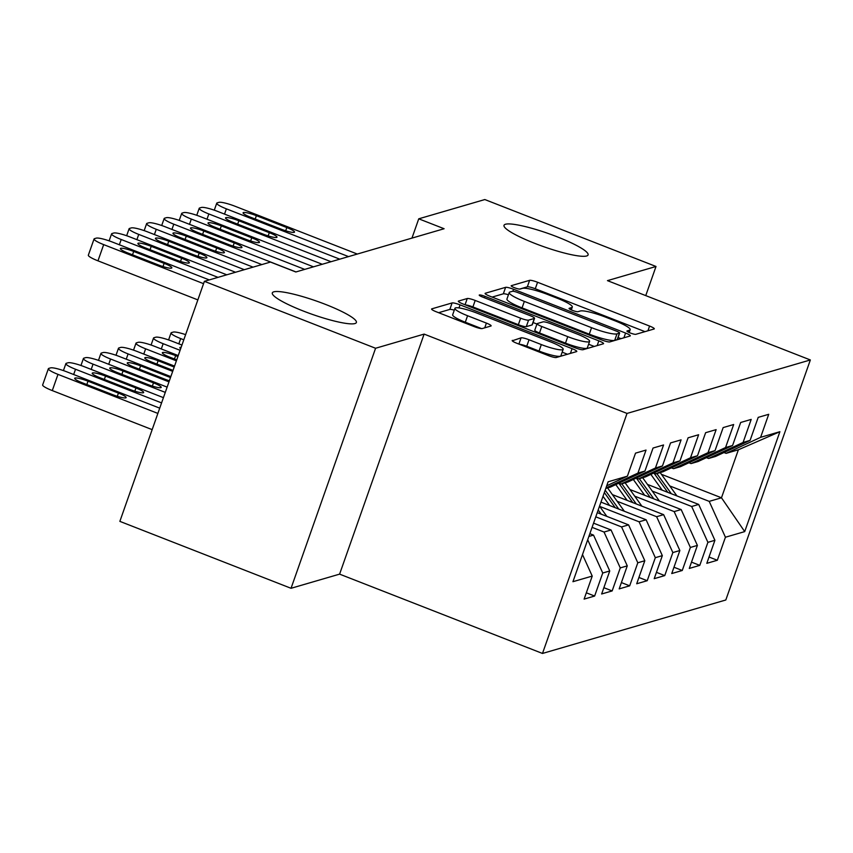 <?xml version="1.0" encoding="UTF-8"?>
<svg xmlns="http://www.w3.org/2000/svg" width="853" height="853" viewBox="0 0 853 853"><rect width="100%" height="100%" fill="white"/><g stroke="black" fill="none" stroke-linecap="round" stroke-linejoin="round"><path stroke-width="1.28" d="M630.25 332.969A4.787 0.746 19.4 0 0 635.805 334.323L654.08 328.991A6.835 1.066 19.4 0 0 654.304 328.831A6.835 1.066 19.4 0 0 649.581 326.059L537.561 282.258A6.835 1.066 19.4 0 0 529.617 280.328L511.342 285.659A4.787 0.746 19.4 0 0 511.182 285.776A4.787 0.746 19.4 0 0 514.487 287.717A4.787 0.746 19.4 0 0 520.053 289.071L522.42 288.378A21.869 3.423 19.4 0 1 547.839 294.562L557.169 298.209A21.869 3.423 19.4 0 1 572.299 307.08A21.869 3.423 19.4 0 1 571.585 307.602L569.218 308.296A4.787 0.746 19.4 0 0 569.058 308.402A4.787 0.746 19.4 0 0 572.363 310.343A4.787 0.746 19.4 0 0 577.929 311.697L580.296 311.004A21.869 3.423 19.4 0 1 605.715 317.188L615.045 320.835A21.869 3.423 19.4 0 1 630.175 329.706A21.869 3.423 19.4 0 1 629.461 330.228L627.094 330.921A4.787 0.746 19.4 0 0 626.934 331.028A4.787 0.746 19.4 0 0 630.25 332.969M325.558 304.425A44.569 6.973 19.4 0 0 272.31 292.888A44.569 6.973 19.4 0 0 303.124 310.961A44.569 6.973 19.4 0 0 356.383 322.498A44.569 6.973 19.4 0 0 325.558 304.425M557.276 236.846A44.569 6.973 19.4 0 0 504.016 225.309A44.569 6.973 19.4 0 0 534.842 243.393A44.569 6.973 19.4 0 0 588.09 254.919A44.569 6.973 19.4 0 0 557.276 236.846M512.408 340.368A6.835 1.066 19.4 0 0 512.184 340.528A6.835 1.066 19.4 0 0 516.907 343.301L548.34 355.584A6.835 1.066 19.4 0 0 556.284 357.514L576.585 351.596A6.835 1.066 19.4 0 0 576.799 351.436A6.835 1.066 19.4 0 0 572.075 348.664L460.055 304.862A6.835 1.066 19.4 0 0 452.111 302.932L431.81 308.85A6.835 1.066 19.4 0 0 431.586 309.021A6.835 1.066 19.4 0 0 436.309 311.793L474.279 326.635A6.835 1.066 19.4 0 0 482.222 328.565L490.912 326.027A6.835 1.066 19.4 0 0 491.136 325.867A6.835 1.066 19.4 0 0 486.402 323.095L467.583 315.738A18.286 2.858 19.4 0 1 454.937 308.317A18.286 2.858 19.4 0 1 476.784 313.051L550.537 341.882A18.286 2.858 19.4 0 1 563.172 349.293A18.286 2.858 19.4 0 1 541.324 344.569L529.041 339.761A6.835 1.066 19.4 0 0 521.087 337.831L512.248 340.795M375.576 348.259L291.044 588.293L339.601 574.133L424.122 334.099L375.576 348.259L204.389 281.33L270.465 262.063L295.831 271.979L444.104 228.732L418.748 218.816L411.956 238.115M424.122 334.099L627.019 413.428L810.35 359.955L725.818 599.99L542.487 653.451L627.019 413.428M645.753 295.607L656.01 266.477L607.464 280.637L810.35 359.955M656.01 266.477L484.824 199.549L418.748 218.816M601.845 339.984A6.835 1.066 19.4 0 0 609.788 341.914L630.09 335.997A6.835 1.066 19.4 0 0 630.314 335.826A6.835 1.066 19.4 0 0 625.58 333.054L513.559 289.263A6.835 1.066 19.4 0 0 505.616 287.333L485.314 293.251A6.835 1.066 19.4 0 0 485.09 293.411A6.835 1.066 19.4 0 0 489.825 296.183L601.845 339.984M603.338 343.791L583.036 349.719A6.835 1.066 19.4 0 1 575.093 347.779L463.062 303.988A6.835 1.066 19.4 0 1 458.338 301.216A6.835 1.066 19.4 0 1 458.562 301.056L467.252 298.518A6.835 1.066 19.4 0 1 475.196 300.448L520.629 318.212A6.835 1.066 19.4 0 0 528.572 320.142L534.33 318.468A6.835 1.066 19.4 0 0 534.554 318.297A6.835 1.066 19.4 0 0 529.83 315.525L482.531 297.036A4.787 0.746 19.4 0 1 479.226 295.095A4.787 0.746 19.4 0 1 484.941 296.332L598.827 340.859A6.835 1.066 19.4 0 1 603.561 343.631A6.835 1.066 19.4 0 1 603.338 343.791M661.395 474.3L721.478 497.789L738.378 449.787L779.898 431.703L760.609 437.333L768.724 414.302L758.21 417.362L750.096 440.393L743.091 442.44L751.194 419.409L740.681 422.48L732.567 445.511L725.562 447.548L733.665 424.517L723.152 427.588L715.038 450.619L708.033 452.666L716.136 429.635L705.623 432.695L697.519 455.726L690.503 457.773L698.618 434.742L688.094 437.813L679.99 460.844L672.974 462.891L681.089 439.86L670.565 442.92L662.461 465.951L655.445 467.998L663.559 444.967L653.046 448.038L644.932 471.069L637.927 473.106L646.03 450.075L635.517 453.146L627.403 476.177L606.718 485.794M779.898 431.703L744.712 531.611L725.434 537.23L709.206 501.372L669.765 485.943M709.024 557.02L717.32 560.261L725.434 537.23M717.32 560.261L706.806 563.332L714.91 540.301L707.905 542.348L691.676 506.479L652.236 491.061M691.495 562.127L699.791 565.368L707.905 542.348M699.791 565.368L689.277 568.439L697.391 545.408L690.376 547.455L674.158 511.587L634.717 496.169M673.977 567.245L682.261 570.486L690.376 547.455M682.261 570.486L671.748 573.547L679.862 550.526L672.846 552.563L656.629 516.705L617.188 501.287M656.447 572.352L664.743 575.594L672.846 552.563M664.743 575.594L654.219 578.665L662.333 555.634L655.317 557.681L639.1 521.812L599.659 506.394M638.918 577.46L647.214 580.712L655.317 557.681M647.214 580.712L636.701 583.772L644.804 560.741L637.799 562.788L621.57 526.93L595.789 516.843M621.389 582.578L629.685 585.819L637.799 562.788M629.685 585.819L619.171 588.89L627.275 565.859L620.27 567.906L604.041 532.037L592.078 527.357M603.86 587.685L612.155 590.926L620.27 567.906M612.155 590.926L601.642 593.997L609.746 570.966L602.74 573.013L587.706 539.778M586.331 592.803L594.626 596.044L602.74 573.013M594.626 596.044L584.113 599.105L592.227 576.084L572.939 581.703L608.125 481.796L627.403 476.177M644.932 471.069L610.428 487.095L605.779 488.46M637.927 473.106L605.95 487.969M592.227 576.084L582.492 554.578M632.745 502.577L618.82 483.203L620.952 484.035L627.957 481.988L662.461 465.951M655.445 467.998L620.952 484.035M588.879 536.462L593.528 535.108L589.86 533.669M609.746 570.966L593.528 535.108M650.274 497.47L636.349 478.085L638.481 478.917L645.486 476.88L679.99 460.844M672.974 462.891L638.481 478.917M604.041 532.037L611.057 529.99L593.56 523.156M627.275 565.859L611.057 529.99M667.803 492.362L653.867 472.978L656 473.81L663.016 471.762L697.519 455.726M690.503 457.773L656 473.81M621.57 526.93L628.586 524.883L597.26 512.632M644.804 560.741L628.586 524.883M671.407 467.86L673.529 468.692L680.545 466.655L715.038 450.619M708.033 452.666L673.529 468.692M639.1 521.812L646.105 519.765L600.97 502.118M662.333 555.634L646.105 519.765M688.936 462.752L691.058 463.584L698.074 461.537L732.567 445.511M725.562 447.548L691.058 463.584M656.629 516.705L663.634 514.658L612.401 494.623M679.862 550.526L663.634 514.658M706.455 457.645L708.587 458.477L715.592 456.43L750.096 440.393M743.091 442.44L708.587 458.477M674.158 511.587L681.163 509.55L629.93 489.515M697.391 545.408L681.163 509.55M723.984 452.527L726.116 453.359L738.378 449.787M760.609 437.333L726.116 453.359M691.676 506.479L698.692 504.432L647.459 484.408M714.91 540.301L698.692 504.432M204.389 281.33L119.857 521.364L291.044 588.293M339.601 574.133L542.487 653.451M709.206 501.372L721.478 497.789L744.712 531.611M644.996 331.646L535.279 288.751A6.835 1.066 19.4 0 0 527.335 286.821L519.52 289.103M508.441 294.754A6.835 1.066 19.4 0 0 503.334 293.816L492.128 297.089M620.995 338.641L618.062 337.5M619.481 333.139A4.787 0.746 19.4 0 0 619.641 333.022A4.787 0.746 19.4 0 0 616.324 331.081L517.995 292.643A4.787 0.746 19.4 0 0 512.44 291.289L509.945 292.014A21.869 3.423 19.4 0 0 509.23 292.536A21.869 3.423 19.4 0 0 524.35 301.408L591.566 327.691A21.869 3.423 19.4 0 0 616.986 333.864L619.481 333.139L617.199 339.622A4.787 0.746 19.4 0 0 617.348 339.515A4.787 0.746 19.4 0 0 617.305 339.323M509.23 292.536L506.938 299.03A21.869 3.423 19.4 0 0 522.068 307.89L524.35 301.408M617.199 339.622L614.704 340.358A21.869 3.423 19.4 0 1 589.284 334.173L522.068 307.89M534.554 318.297L532.272 324.79A6.835 1.066 19.4 0 1 532.048 324.95L526.29 326.635A6.835 1.066 19.4 0 1 518.347 324.694L472.914 306.941A6.835 1.066 19.4 0 0 465.546 304.958M533.072 322.53L536.942 324.044M588.602 344.239L594.242 346.446M567.767 336.647A18.286 2.858 19.4 0 0 589.615 341.371A18.286 2.858 19.4 0 0 576.969 333.96L550.995 323.799A6.835 1.066 19.4 0 0 543.052 321.869L537.283 323.554A6.835 1.066 19.4 0 0 537.059 323.714A6.835 1.066 19.4 0 0 541.783 326.486L567.767 336.647L565.486 343.13A18.286 2.858 19.4 0 0 587.333 347.864L589.615 341.371M537.059 323.714L534.778 330.196A6.835 1.066 19.4 0 0 539.501 332.969L541.783 326.486M565.486 343.13L539.501 332.969M563.172 349.293L560.89 355.786A18.286 2.858 19.4 0 1 539.043 351.052L526.749 346.243A6.835 1.066 19.4 0 0 519.381 344.271M454.937 308.317L452.655 314.81A18.286 2.858 19.4 0 0 465.301 322.221L467.583 315.738M481.646 328.618L465.301 322.221M454.286 310.161A6.835 1.066 19.4 0 0 449.83 309.426L438.623 312.688M567.49 354.251L562.17 352.172M676.919 495.924A18.457 17.806 -106.3 0 0 676.525 495.348L660.169 472.594M662.205 490.166L650.85 474.385M183.8 339.803L180.687 338.588L178.831 343.844M671.343 493.738L656.842 473.564M185.613 334.632A13.925 2.175 19.4 0 0 173.266 332.094L171.506 332.606A13.925 2.175 19.4 0 0 171.048 332.937A13.925 2.175 19.4 0 0 180.687 338.588M348.546 256.604L226.376 208.846A13.925 2.175 19.4 0 1 216.747 203.195A13.925 2.175 19.4 0 1 217.195 202.865L218.954 202.353A13.925 2.175 19.4 0 1 235.14 206.287L357.3 254.045M250.771 217.302A11.142 1.738 -160.6 0 1 243.073 212.792A11.142 1.738 -160.6 0 1 256.38 215.67L286.821 227.57A11.142 1.738 -160.6 0 1 294.52 232.091A11.142 1.738 -160.6 0 1 281.213 229.201L250.771 217.302M659.401 501.031A18.457 17.806 -106.3 0 0 658.996 500.455L642.64 477.701M180.09 350.316L163.158 343.695A13.925 2.175 19.4 0 1 153.529 338.055A13.925 2.175 19.4 0 1 153.977 337.713L155.736 337.212A13.925 2.175 19.4 0 1 171.922 341.147L181.945 345.06M644.676 495.284L633.321 479.493M653.814 498.856L639.313 478.672M181.156 347.299A11.142 1.738 19.4 0 0 179.855 347.64A11.142 1.738 19.4 0 0 180.655 348.728M641.872 506.149A18.457 17.806 -106.3 0 0 641.467 505.562L625.11 482.819M176.39 360.84L145.628 348.813A13.925 2.175 19.4 0 1 136 343.162A13.925 2.175 19.4 0 1 136.459 342.831L138.207 342.32A13.925 2.175 19.4 0 1 154.393 346.254L178.245 355.573M627.147 500.391L615.802 484.6M636.285 503.963L621.784 483.79M177.904 356.522L175.643 355.637A11.142 1.738 19.4 0 0 162.326 352.758A11.142 1.738 19.4 0 0 170.035 357.268L176.72 359.891M331.017 261.711L208.846 213.954A13.925 2.175 19.4 0 1 199.218 208.303A13.925 2.175 19.4 0 1 199.677 207.972L201.425 207.46A13.925 2.175 19.4 0 1 217.611 211.395L339.782 259.163M233.253 222.42A11.142 1.738 -160.6 0 1 225.544 217.899A11.142 1.738 -160.6 0 1 238.861 220.778L269.292 232.677A11.142 1.738 -160.6 0 1 276.99 237.198A11.142 1.738 -160.6 0 1 263.684 234.319L233.253 222.42M313.488 266.829L191.317 219.061A13.925 2.175 19.4 0 1 181.689 213.421A13.925 2.175 19.4 0 1 182.147 213.09L183.896 212.578A13.925 2.175 19.4 0 1 200.082 216.513L322.253 264.27M215.724 227.527A11.142 1.738 -160.6 0 1 208.015 223.006A11.142 1.738 -160.6 0 1 221.332 225.896L251.763 237.795A11.142 1.738 -160.6 0 1 259.472 242.305A11.142 1.738 -160.6 0 1 246.154 239.426L215.724 227.527M624.343 511.256A18.457 17.806 -106.3 0 0 623.938 510.68L607.581 487.927M172.69 371.354L128.099 353.92A13.925 2.175 19.4 0 1 118.471 348.269A13.925 2.175 19.4 0 1 118.93 347.939L120.678 347.427A13.925 2.175 19.4 0 1 136.864 351.361L174.534 366.097M609.618 505.498L603.018 496.318M618.756 509.081L605.172 490.176M604.34 492.554L615.226 507.695M174.204 367.046L158.114 360.744A11.142 1.738 19.4 0 0 144.797 357.865A11.142 1.738 19.4 0 0 152.506 362.386L173.02 370.405M606.814 516.374A18.457 17.806 -106.3 0 0 606.419 515.788L599.531 506.213M168.979 381.867L110.57 359.028A13.925 2.175 19.4 0 1 100.942 353.387A13.925 2.175 19.4 0 1 101.4 353.057L103.149 352.545A13.925 2.175 19.4 0 1 119.335 356.479L170.835 376.61M601.237 514.188L598.198 509.977M170.504 377.559L140.585 365.862A11.142 1.738 19.4 0 0 127.268 362.973A11.142 1.738 19.4 0 0 134.977 367.494L165.407 379.393A11.142 1.738 19.4 0 0 169.363 380.801M295.959 271.936L173.788 224.179A13.925 2.175 19.4 0 1 164.16 218.528A13.925 2.175 19.4 0 1 164.618 218.197L166.367 217.686A13.925 2.175 19.4 0 1 182.553 221.62L304.724 269.388M198.195 232.645A11.142 1.738 -160.6 0 1 190.486 228.124A11.142 1.738 -160.6 0 1 203.803 231.003L234.234 242.902A11.142 1.738 -160.6 0 1 241.943 247.423A11.142 1.738 -160.6 0 1 228.625 244.534L198.195 232.645M253.074 267.138L156.27 229.286A13.925 2.175 19.4 0 1 146.631 223.635A13.925 2.175 19.4 0 1 147.089 223.305L148.838 222.793A13.925 2.175 19.4 0 1 165.024 226.727L261.839 264.579M180.665 237.752A11.142 1.738 -160.6 0 1 172.967 233.232A11.142 1.738 -160.6 0 1 186.274 236.121L216.705 248.01A11.142 1.738 -160.6 0 1 224.414 252.531A11.142 1.738 -160.6 0 1 211.096 249.652L180.665 237.752M165.279 392.38L93.052 364.146A13.925 2.175 19.4 0 1 83.413 358.495A13.925 2.175 19.4 0 1 83.871 358.164L85.62 357.652A13.925 2.175 19.4 0 1 101.806 361.587L167.135 387.123M117.447 372.612L147.878 384.511A11.142 1.738 19.4 0 0 161.196 387.39A11.142 1.738 19.4 0 0 153.487 382.869L123.056 370.97A11.142 1.738 19.4 0 0 109.749 368.091A11.142 1.738 19.4 0 0 117.447 372.612M235.545 272.246L138.74 234.404A13.925 2.175 19.4 0 1 129.102 228.753A13.925 2.175 19.4 0 1 129.56 228.423L131.319 227.911A13.925 2.175 19.4 0 1 147.505 231.845L244.31 269.687M163.136 242.86A11.142 1.738 -160.6 0 1 155.438 238.35A11.142 1.738 -160.6 0 1 168.745 241.228L199.186 253.128A11.142 1.738 -160.6 0 1 206.884 257.649A11.142 1.738 -160.6 0 1 193.578 254.759L163.136 242.86M161.58 402.904L75.522 369.253A13.925 2.175 19.4 0 1 65.884 363.613A13.925 2.175 19.4 0 1 66.342 363.271L68.101 362.77A13.925 2.175 19.4 0 1 84.287 366.705L163.424 397.647M99.918 377.719L130.36 389.618A11.142 1.738 19.4 0 0 143.667 392.497A11.142 1.738 19.4 0 0 135.968 387.987L105.527 376.088A11.142 1.738 19.4 0 0 92.22 373.198A11.142 1.738 19.4 0 0 99.918 377.719M218.016 277.364L121.211 239.512A13.925 2.175 19.4 0 1 111.583 233.861A13.925 2.175 19.4 0 1 112.031 233.53L113.79 233.018A13.925 2.175 19.4 0 1 129.976 236.953L226.781 274.805M145.607 247.978A11.142 1.738 -160.6 0 1 137.909 243.457A11.142 1.738 -160.6 0 1 151.226 246.336L181.657 258.235A11.142 1.738 -160.6 0 1 189.355 262.756A11.142 1.738 -160.6 0 1 176.049 259.877L145.607 247.978M157.869 413.417L57.993 374.371A13.925 2.175 19.4 0 1 48.365 368.72A13.925 2.175 19.4 0 1 48.813 368.389L50.572 367.878A13.925 2.175 19.4 0 1 66.758 371.812L159.724 408.16M152.165 429.635L52.278 390.589A13.925 2.175 -160.6 0 1 42.65 384.938L48.365 368.72M82.4 382.826L112.831 394.726A11.142 1.738 19.4 0 0 126.137 397.615A11.142 1.738 19.4 0 0 118.439 393.094L88.008 381.195A11.142 1.738 19.4 0 0 74.691 378.316A11.142 1.738 19.4 0 0 82.4 382.826M203.568 283.676L103.682 244.619A13.925 2.175 19.4 0 1 94.054 238.979A13.925 2.175 19.4 0 1 94.512 238.648L96.261 238.136A13.925 2.175 19.4 0 1 112.447 242.071L209.252 279.912M94.054 238.979L88.339 255.196A13.925 2.175 -160.6 0 0 97.967 260.837L197.853 299.893M128.089 253.085A11.142 1.738 -160.6 0 1 120.38 248.564A11.142 1.738 -160.6 0 1 133.697 251.454L164.128 263.353A11.142 1.738 -160.6 0 1 171.837 267.863A11.142 1.738 -160.6 0 1 158.519 264.984L128.089 253.085M628.725 332.318L629.461 330.228M570.849 309.692L571.585 307.602M527.335 286.821L529.617 280.328M535.279 288.751L537.561 282.258M647.917 330.793L649.581 326.059M503.334 293.816L505.616 287.333M512.856 291.257L513.559 289.263M623.916 337.788L625.58 333.054M589.284 334.173L591.566 327.691M614.704 340.358L616.986 333.864M465.056 304.766L467.252 298.518M472.914 306.941L475.196 300.448M518.347 324.694L520.629 318.212M526.29 326.635L528.572 320.142M532.048 324.95L534.33 318.468M484.429 297.782L484.941 296.332M597.164 345.593L598.827 340.859M518.891 344.079L521.087 337.831M526.749 346.243L529.041 339.761M539.043 351.052L541.324 344.569M484.739 327.829L486.402 323.095M449.83 309.426L452.111 302.932M458.978 307.922L460.055 304.862M570.412 353.398L572.075 348.664M675.907 495.529L676.525 495.348M224.52 214.103L226.376 208.846M256.38 215.67L255.196 219.04M286.821 227.57L285.691 230.779M163.158 343.695L161.302 348.952M658.377 500.636L658.996 500.455M145.628 348.813L143.773 354.07M640.848 505.744L641.467 505.562M174.46 359.006L175.643 355.637M206.991 219.21L208.846 213.954M238.861 220.778L237.678 224.147M269.292 232.677L268.162 235.897M189.473 224.328L191.317 219.061M221.332 225.896L220.149 229.254M251.763 237.795L250.633 241.004M128.099 353.92L126.255 359.177M623.319 510.862L623.938 510.68M156.931 364.114L158.114 360.744M110.57 359.028L108.726 364.295M605.79 515.969L606.419 515.788M139.402 369.221L140.585 365.862M171.943 229.436L173.788 224.179M203.803 231.003L202.619 234.372M234.234 242.902L233.104 246.112M154.414 234.543L156.27 229.286M186.274 236.121L185.09 239.48M216.705 248.01L215.574 251.23M93.052 364.146L91.196 369.402M121.872 374.339L123.056 370.97M152.356 386.078L153.487 382.869M136.885 239.661L138.74 234.404M168.745 241.228L167.561 244.598M199.186 253.128L198.045 256.337M75.522 369.253L73.667 374.51M104.343 379.446L105.527 376.088M134.827 391.196L135.968 387.987M119.356 244.768L121.211 239.512M151.226 246.336L150.032 249.705M181.657 258.235L180.527 261.444M57.993 374.371L52.278 390.589M86.814 384.564L88.008 381.195M117.309 396.304L118.439 393.094M97.967 260.837L103.682 244.619M133.697 251.454L132.514 254.812M164.128 263.353L162.998 266.562M629.183 332.531L630.175 329.706M571.307 309.906L572.299 307.08M617.348 339.515L619.641 333.022M171.048 332.937L168.595 339.921M214.284 210.179L216.747 203.195M153.529 338.055L151.066 345.028M136 343.162L133.537 350.146M196.755 215.287L199.218 208.303M179.226 220.394L181.689 213.421M118.471 348.269L116.008 355.253M100.942 353.387L98.49 360.371M161.707 225.512L164.16 218.528M144.178 230.619L146.631 223.635M83.413 358.495L80.96 365.479M126.649 235.737L129.102 228.753M65.884 363.613L63.431 370.586M109.12 240.845L111.583 233.861"/></g></svg>

